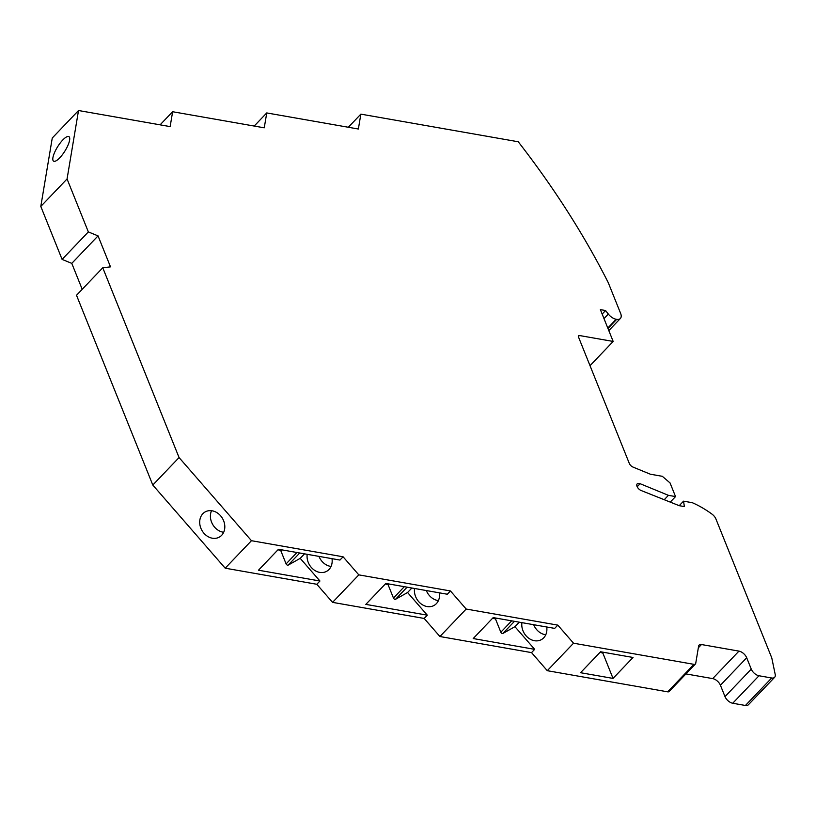 <?xml version="1.0" encoding="UTF-8"?>
<svg xmlns="http://www.w3.org/2000/svg" width="816" height="816" viewBox="0 0 816 816"><rect width="100%" height="100%" fill="white"/><g stroke="black" fill="none" stroke-linecap="round" stroke-linejoin="round"><path stroke-width="1.22" d="M388.967 583.981L388.151 584.837L393.465 598.046A1.448 0.796 -136.3 0 0 395.015 599.372A1.448 0.796 -136.3 0 0 395.495 599.321L407.572 592.518L411.876 588.01M281.602 549.821L280.796 550.667L278.032 549.739M319.943 581.002L316.812 584.276L225.196 568.191L251.461 540.702L343.077 556.787L339.946 560.062L278.48 549.27L258.468 570.211L319.943 581.002L300.217 558.348L288.13 565.151A1.448 0.796 -136.3 0 1 287.65 565.213A1.448 0.796 -136.3 0 1 286.1 563.887L280.796 550.667M496.322 618.151L495.516 618.997L492.752 618.079M534.664 649.342L531.542 652.616L547.281 670.691L573.536 643.202L557.797 625.127L554.676 628.391L493.201 617.6L473.198 638.551L534.664 649.342L514.937 626.678L502.86 633.481A1.448 0.796 -136.3 0 1 502.37 633.542A1.448 0.796 -136.3 0 1 500.83 632.216L495.516 618.997M332.561 602.361L358.816 574.872L450.442 590.957L447.311 594.232L385.846 583.44L365.833 604.381L427.298 615.172L424.177 618.446L332.561 602.361L316.812 584.276M427.298 615.172L407.572 592.518M450.442 590.957L466.181 609.042L439.916 636.521L424.177 618.446M414.559 588.479A14.453 11.903 -119.4 0 0 420.281 603.208A14.453 11.903 -119.4 0 0 434.081 605.431A14.453 11.903 -119.4 0 0 436.387 603.636A14.453 11.903 -119.4 0 0 439.375 592.834M307.204 554.309A14.453 11.903 -119.4 0 0 312.916 569.038A14.453 11.903 -119.4 0 0 326.716 571.271A14.453 11.903 -119.4 0 0 329.021 569.476A14.453 11.903 -119.4 0 0 332.01 558.674M358.816 574.872L343.077 556.787M304.521 553.84L300.217 558.348M318.964 556.379A14.453 11.903 -119.4 0 0 331.051 566.437M388.151 584.837L385.397 583.909M76.51 295.259L102.765 267.77L179.061 457.552L152.796 485.041L76.51 295.259M82.202 289.292L71.788 263.374L62.098 259.406L88.352 231.917L98.042 235.885L110.497 266.863L102.765 267.77M519.241 622.18L514.937 626.678M521.924 622.649A14.453 11.903 -119.4 0 0 527.646 637.367A14.453 11.903 -119.4 0 0 541.436 639.601A14.453 11.903 -119.4 0 0 543.742 637.806A14.453 11.903 -119.4 0 0 546.73 627.004M600.566 651.77L580.553 672.71L613.03 678.412L633.032 657.472L600.566 651.77M573.536 643.202L693.947 664.346L667.682 691.835L547.281 670.691M603.687 652.321L602.881 653.167L613.03 678.412M602.881 653.167L600.117 652.239M771.681 677.994A7.232 3.978 43.7 0 0 774.629 677.3L748.364 704.789A7.232 3.978 43.7 0 1 745.426 705.483L771.681 677.994L758.992 675.76A7.232 3.978 -136.3 0 1 751.261 669.12L746.691 657.757A7.232 3.978 -136.3 0 0 738.959 651.117L701.464 644.538A5.783 3.182 43.7 0 0 699.118 645.089A5.783 3.182 43.7 0 0 698.608 646.15L695.732 663.337A3.611 1.989 -136.3 0 1 695.416 664A3.611 1.989 -136.3 0 1 693.947 664.346M695.416 664L669.151 691.489A3.611 1.989 -136.3 0 1 667.682 691.835M251.461 540.702L179.061 457.552M466.181 609.042L557.797 625.127M774.629 677.3A7.232 3.978 43.7 0 0 775.2 674.414L771.783 657.941L715.928 518.996A7.232 3.978 43.7 0 0 711.919 514.07A68.666 37.801 -136.3 0 0 692.305 502.697L683.543 501.157L679.218 505.685L684.369 506.583L683.543 501.157M348.33 127.255L360.856 114.138L518.252 141.77A578.248 318.311 43.7 0 1 608.267 282.673L620.639 313.446A9.037 4.978 -136.3 0 1 620.364 318.495A9.037 4.978 -136.3 0 1 616.692 319.352L616.162 319.26A9.037 4.978 43.7 0 1 608.338 314.078L605.554 310.529L600.382 309.621L613.173 341.445L579.411 335.519A2.173 1.193 -136.3 0 0 578.534 335.723A2.173 1.193 -136.3 0 0 578.462 336.937L629.289 463.376A4.335 2.387 43.7 0 0 633.032 467.089L650.342 474.208L662.327 476.309L670.058 482.95L675.536 496.587L668.416 495.332L640.091 483.694A4.702 2.591 -136.3 0 0 639.112 483.409A4.702 2.591 -136.3 0 0 637.204 483.857A4.702 2.591 -136.3 0 0 637.469 487.295A4.702 2.591 -136.3 0 0 641.162 490.528L679.198 505.675M360.856 114.138L358.367 129.02L266.75 112.934L264.251 127.816L172.635 111.731L170.146 126.602L78.52 110.517L67.065 178.949L40.8 206.438L52.265 138.006L78.52 110.517M88.352 231.917L67.065 178.949M675.536 496.587L670.252 502.115M668.416 495.332L664.234 499.718M745.426 705.483L732.727 703.249A7.232 3.978 -136.3 0 1 724.996 696.609L720.426 685.246A7.232 3.978 -136.3 0 0 712.694 678.606L685.94 673.914M533.684 624.709A14.453 11.903 -119.4 0 0 545.782 634.766M439.916 636.521L531.542 652.616M221.656 535.306A14.453 11.903 60.6 0 1 219.351 537.101A14.453 11.903 60.6 0 1 202.837 531.848A14.453 11.903 60.6 0 1 202.858 513.713A14.453 11.903 60.6 0 1 205.163 511.918A14.453 11.903 60.6 0 1 221.677 517.171A14.453 11.903 60.6 0 1 221.656 535.306M225.196 568.191L152.796 485.041M223.696 532.267A14.453 11.903 60.6 0 1 211.538 510.704M426.329 590.549A14.453 11.903 -119.4 0 0 438.416 600.607M71.788 263.374L98.042 235.885M605.554 310.529L602.167 314.078M613.173 341.445L590.019 365.68M266.75 112.934L254.215 126.052M160.099 124.838L172.635 111.731M62.75 140.015A14.453 4.223 -57.9 0 0 54.55 152.551A14.453 4.223 -57.9 0 0 53.591 161.15A14.453 4.223 -57.9 0 0 59.772 157.794A14.453 4.223 -57.9 0 0 67.983 145.248A14.453 4.223 -57.9 0 0 68.942 136.649A14.453 4.223 -57.9 0 0 62.75 140.015M62.098 259.406L40.8 206.438M395.495 599.321L407.102 587.173M296.963 552.514L286.1 563.887M511.683 620.854L500.83 632.216M299.737 553.003L288.13 565.151M393.465 598.046L404.328 586.684M640.091 483.694L637.174 486.744M758.992 675.76L732.727 703.249M751.261 669.12L724.996 696.609M746.691 657.757L720.426 685.246M738.959 651.117L712.694 678.606M701.464 644.538L698.323 647.822M514.468 621.333L502.86 633.481M616.692 319.352L607.961 328.491M616.162 319.26L607.777 328.032M608.338 314.078L603.993 318.628M579.411 335.519L578.36 336.62M620.364 318.495L608.807 330.592"/></g></svg>
